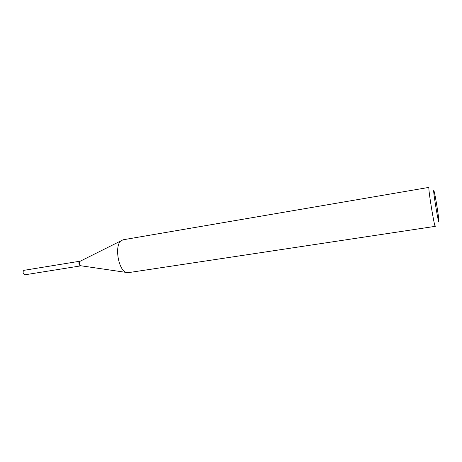 <?xml version="1.0" encoding="UTF-8"?>
<svg xmlns="http://www.w3.org/2000/svg" width="462" height="462" viewBox="0 0 462 462"><rect width="100%" height="100%" fill="white"/><g stroke="black" fill="none" stroke-linecap="round" stroke-linejoin="round"><path stroke-width="0.69" d="M79.857 261.221L24.174 270.293C23.256 270.645 22.938 271.598 23.227 273.146L24.902 274.803L80.613 265.893L79.054 264.149C78.759 262.543 79.025 261.567 79.857 261.221L79.92 261.215M79.239 261.914L79.002 263.398L79.805 265.436M80.394 261.134L79.776 261.267L79.164 264.108L80.729 265.875L81.15 265.812M433.702 190.581C433.269 192.891 438.912 226.386 438.9 221.483L438.865 220.507C438.582 215.725 435.435 196.223 434.199 191.591L433.702 190.581M80.267 261.186L123.094 239.784L428.892 187.399C428.205 189.657 434.476 227.754 435.302 226.334L435.412 225.935M121.292 240.592C114.143 244.952 118.272 270.553 126.432 272.441L128.401 272.644L435.302 226.334M80.145 261.261C79.181 262.959 79.424 264.46 80.873 265.771L81.133 265.806M80.873 265.771L126.432 272.441"/></g></svg>
